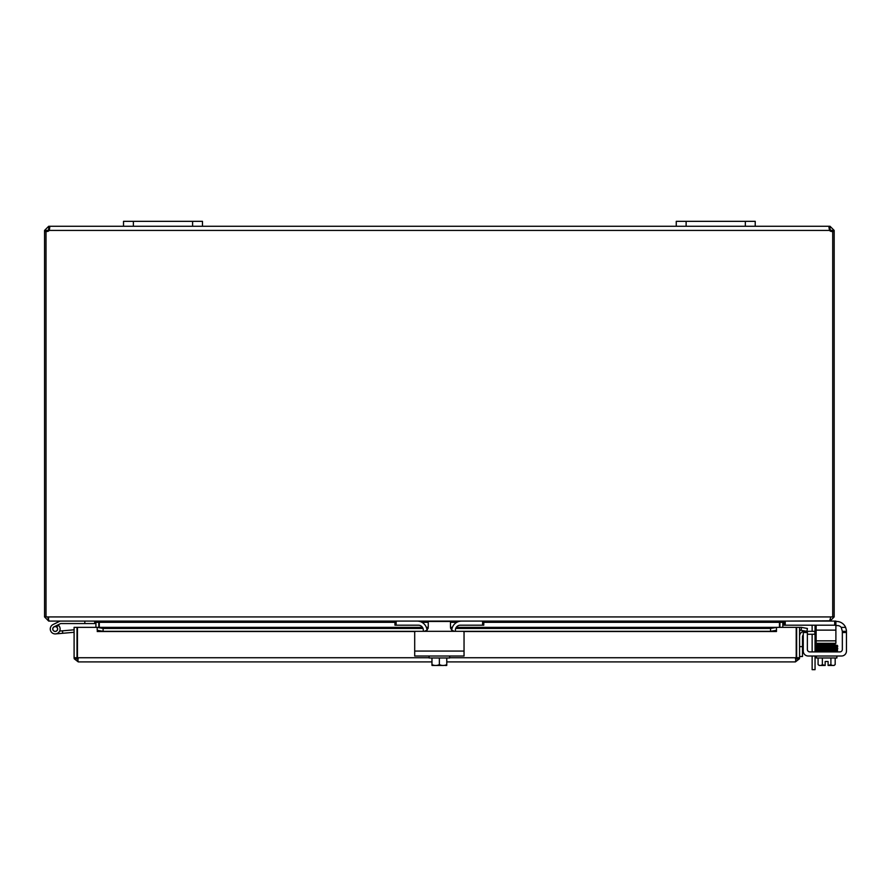 <?xml version="1.0" encoding="UTF-8"?>
<svg xmlns="http://www.w3.org/2000/svg" width="891" height="891" viewBox="0 0 891 891"><rect width="100%" height="100%" fill="white"/><g stroke="black" fill="none" stroke-linecap="round" stroke-linejoin="round"><path stroke-width="1.34" d="M755.223 226.269L755.223 221.336L676.258 221.336L676.258 226.269L755.223 226.269L755.223 221.336L755.223 226.269L829.554 226.269L829.554 230.424L828.964 227.495L830.022 226.269L834.176 230.424L834.176 231.404L832.717 231.404M202.48 221.336L123.515 221.336L123.515 226.269L202.48 226.269L202.48 221.336L202.48 226.269L202.48 221.336L202.48 226.269L676.258 226.269M812.135 656.01L812.135 669.664L815.053 669.664L815.053 656.01M815.053 669.664L812.135 669.664M812.135 631.329L812.135 626.473A2.473 2.473 0 0 0 811.768 625.192M814.987 625.192A4.934 4.934 0 0 1 815.053 626.028L815.053 631.329M815.053 634.247L815.053 651.9M812.135 651.9L812.135 634.247M98.834 627.353L98.801 621.751M46.009 231.404L44.55 231.404L44.55 616.928L48.704 621.094L94.68 621.094L95.916 622.319L95.916 627.353M779.937 621.751L779.892 627.353M830.022 620.815L784.047 621.094L782.81 622.319L782.81 627.353M394.947 622.319L99.269 622.319L99.269 627.353M783.612 621.094L779.458 622.319L779.458 627.353M99.269 622.319L95.114 621.094M48.704 618.165L47.468 616.928M816.145 625.192L816.145 630.126L835.892 630.126L835.892 621.094L830.022 621.094L834.176 616.928L834.176 231.404M44.55 616.928L830.824 616.928L829.588 621.094L394.947 621.094L394.947 625.192L394.947 621.094L49.139 621.094L47.947 617.897M830.824 616.928L834.176 616.928M46.009 616.928L46.009 231.304A2.762 2.762 0 0 0 49.183 230.424L49.762 227.495L49.183 226.269L123.515 226.269M832.394 231.404L831.258 231.404L831.258 230.424L829.554 229.199M834.176 230.424L831.258 230.424M830.022 226.269L830.022 229.199M48.704 229.199L48.704 226.269L49.54 229.243L47.468 230.424L47.468 231.404L46.332 231.404M44.55 231.404L44.55 230.424L48.704 226.269M47.468 230.424L44.55 230.424M832.717 616.928L832.717 231.304A2.762 2.762 0 0 1 829.554 230.424L49.183 230.424M803.259 634.927A2.473 2.473 0 0 0 802.49 636.72L802.49 646.632L799.572 646.632M799.572 636.263A4.934 4.934 0 0 1 803.259 631.485M802.49 656.5L799.572 656.5L802.49 656.5L802.49 646.632M808.081 651.176A2.473 2.473 0 0 0 809.83 651.9A2.473 2.473 0 0 1 807.369 649.428A2.473 2.473 0 0 0 808.081 651.176A2.473 2.473 0 0 1 807.369 649.428L807.369 631.329L814.831 631.329L814.831 634.247L807.369 634.247M816.145 631.329L814.831 631.329M814.831 634.247L816.145 634.247M77.45 652.012A4.934 4.934 0 0 0 77.45 656.066M796.209 652.012A4.934 4.934 0 0 1 796.209 656.066A4.934 4.934 0 0 0 796.209 652.012M74.098 657.736L74.098 627.353L77.016 627.353L77.016 657.736L74.098 657.736L74.231 658.783L78.252 661.902L77.45 657.736L77.45 627.353L97.186 627.353L97.197 630.305L103.111 631.329L103.111 628.456L97.197 627.353L422.457 627.353M801.076 630.305L806.912 631.329L807.413 628.456L801.588 627.42L801.02 630.293A1.236 1.236 0 0 0 799.572 631.507M801.588 627.42L801.521 627.409A4.154 4.154 0 0 0 799.572 627.542M776.473 627.42L770.548 628.456L770.548 631.329L776.473 630.305L776.473 627.353L456.225 627.409M776.473 630.305L776.473 631.519L463.476 631.507M770.548 631.329L462.852 631.329A1.181 1.181 0 0 1 464.044 632.51L464.044 649.428M414.694 649.428L414.694 632.51A1.181 1.181 0 0 1 415.874 631.329L103.111 631.329M97.197 630.305L97.186 627.353M770.548 628.456L455.713 628.456M452.027 628.456L450.623 628.456M428.103 628.456L426.7 628.456M423.025 628.456L103.111 628.456M97.197 631.519L415.251 631.507M456.27 627.353L776.473 627.353L776.473 631.519M776.473 627.353L796.209 627.353L796.209 657.736L795.418 661.902L446.77 661.902M799.439 658.783L795.418 658.972L796.643 657.736L796.643 627.353L799.572 627.353L799.572 657.736L799.439 658.783L795.418 661.902M74.231 658.783L78.252 658.972L77.016 657.736M796.643 657.736L799.572 657.736M431.968 661.902L78.252 661.902M84.812 621.094L84.812 623.555L60.8 623.555A0.59 0.59 0 0 0 60.543 623.611L57.948 624.892A4.934 4.934 0 0 1 58.717 625.527L56.233 626.741A2.473 2.473 0 0 0 52.747 629.202M59.675 631.073L62.493 630.828L62.715 633.278L55.632 633.902A4.934 4.934 0 0 1 52.446 633.078A4.934 4.934 0 0 0 58.717 625.527M74.098 632.287L55.632 633.902M74.098 629.803L62.493 630.828M54.997 626.629A2.372 2.372 0 0 0 52.836 629.191A2.372 2.372 0 0 0 55.409 631.34A2.372 2.372 0 0 0 57.559 628.779A2.372 2.372 0 0 0 54.997 626.629M56.233 626.741A2.473 2.473 0 0 1 55.197 631.452A2.473 2.473 0 0 1 54.117 626.774L57.948 624.892M52.446 633.078A4.934 4.934 0 0 1 53.026 624.558L59.975 621.15A0.59 0.59 0 0 1 60.232 621.094M84.812 623.555L94.68 623.555L94.68 621.094M414.694 632.51L414.694 656.01L464.044 656.01L464.044 632.51M427.09 630.171L424.305 631.329L454.432 631.329L451.637 630.171L450.478 627.387L450.478 621.461L428.248 621.461L428.248 627.387L427.09 630.171M415.874 631.329L424.305 631.329M454.432 631.329L462.852 631.329M429.106 656.01L429.106 657.981L449.632 657.981L449.632 656.01M445.099 665.477L446.614 665.477A12.741 12.741 0 0 0 446.77 665.377L446.77 664.575A10.469 9.066 90 0 1 443.072 665.477L432.113 665.477A12.741 12.741 0 0 1 431.968 665.377L431.968 664.575A10.469 9.066 -90 0 0 435.666 665.477L433.627 665.477M431.968 657.981L431.968 664.575M435.666 665.477A10.469 9.066 -90 0 0 439.363 664.575A10.469 9.066 90 0 0 443.072 665.477M439.363 657.981L439.363 664.575M446.77 657.981L446.77 664.575M451.726 630.26A9.868 9.868 0 0 1 461.571 621.094L482.599 621.094L482.599 625.192L460.346 625.192A4.934 4.934 0 0 0 455.412 630.126L455.412 631.329M423.314 631.329L423.314 630.126A4.934 4.934 0 0 0 418.38 625.192L396.139 625.192L396.139 621.094L417.155 621.094A9.868 9.868 0 0 1 427.001 630.26M394.947 625.192L396.139 625.192M482.599 625.192L483.78 625.192L483.78 621.094M842.34 631.329L842.34 632.51L846.45 632.51L846.383 630.171L846.45 631.329L842.34 631.329L841.238 627.387A4.934 4.934 0 0 0 837.406 625.571L835.892 625.571M835.892 621.461L836.582 621.461A9.868 9.868 0 0 1 845.626 627.387L846.383 630.171M846.45 632.51L846.45 651.076A4.934 4.934 0 0 1 841.516 656.01L808.193 656.01A4.934 4.934 0 0 1 803.259 651.076L803.259 632.51L807.369 632.51M811.901 656.01L808.193 656.01L811.901 656.01M818.083 657.981L818.083 664.575A10.469 5.235 -90 0 0 820.221 665.477L825.155 665.477L825.155 661.49L828.107 661.49L828.107 665.477L833.04 665.477A10.469 5.235 90 0 0 835.179 664.575L835.179 657.981M841.616 651.176A2.473 2.473 0 0 0 842.34 649.428A2.473 2.473 0 0 1 839.879 651.9A2.473 2.473 0 0 0 841.616 651.176M825.155 661.49L828.107 661.49L825.155 661.49M820.221 665.477L819.23 665.477L820.221 665.477A10.469 5.235 -90 0 0 822.36 664.575A10.469 10.469 0 0 0 825.155 665.377M807.369 631.329L803.259 631.329L803.259 632.51M840.904 627.008A4.934 4.934 0 0 0 837.406 625.571M839.879 651.9L809.83 651.9M842.34 632.51L842.34 649.428M836.894 656.01L836.894 657.981L816.368 657.981L816.368 656.01M821.691 644.516L821.691 643.313M831.57 646.042L831.57 645.474M831.57 644.327L831.57 643.313M828.107 665.377A10.469 10.469 0 0 0 830.902 664.575A10.469 5.235 90 0 0 833.04 665.477L834.032 665.477A12.819 12.819 0 0 0 835.179 664.575A12.819 12.819 0 0 1 834.032 665.477M830.902 657.981L830.902 664.575M822.36 657.981L822.36 664.575M836.504 651.9L836.504 651.176M835.435 650.72L816.757 650.72L816.757 651.9M836.794 649.94L836.816 648.86L816.212 649.405L816.111 650.53L820.21 650.72M834.522 650.664L835.446 650.664L834.522 650.664M816.345 647.022L815.711 647.623L816.345 647.022L815.711 645.284L815.711 646.432C815.009 645.864 816.613 645.619 820.511 645.685L827.739 645.552L820.511 645.685L820.856 646.253L820.188 646.253L820.511 645.685L827.739 645.552M835.435 644.828L834.511 644.828L835.435 644.828M784.047 621.094L784.047 625.192L785.238 625.192L785.238 621.094M816.145 640.852L816.145 643.313L835.892 643.313L835.892 640.852L816.145 640.852L816.145 630.126M834.7 621.094L834.7 625.192L835.892 625.192M834.7 625.192L785.238 625.192M835.892 630.126L835.892 640.852M133.383 226.269L133.383 221.336M192.601 221.336L192.601 226.269M686.126 226.269L686.126 221.336M745.344 221.336L745.344 226.269M782.81 622.319L779.892 622.319M779.458 622.319L483.78 622.319M456.793 622.319L450.478 622.319M428.248 622.319L421.933 622.319M95.916 622.319L98.834 622.319M452.361 627.409L450.478 627.409M428.248 627.409L426.366 627.409M422.501 627.409L97.197 627.409M77.45 657.736L429.106 657.736M449.632 657.736L796.209 657.736M464.044 651.076L414.694 651.076M845.626 627.387L841.238 627.387M835.435 648.347L834.522 648.347L835.435 648.347M835.435 647.133L834.522 647.133L835.435 647.133M820.856 648.648L820.188 648.648M832.406 649.238L833.074 649.238M834.522 649.517L835.435 649.517L834.522 649.517M833.074 646.844L832.406 646.844L833.074 646.844M835.435 645.964L834.522 645.964L835.435 645.964M818.74 646.543L817.815 646.543L818.74 646.543M820.856 646.253L820.188 646.253M817.815 648.949L818.74 648.949L817.815 648.949M426.344 627.353L428.248 627.353M450.478 627.353L452.383 627.353M815.766 647.868L816.368 648.225L815.711 648.826C814.407 648.381 816 648.136 820.511 648.08L836.816 647.69L836.816 648.771L835.357 648.693M818.294 648.37L816.446 648.28L816.446 649.372L834.99 648.926C837.34 648.86 838.186 648.637 837.551 648.225L836.849 647.623L837.273 646.521L836.849 647.623L837.551 648.225L836.849 647.623M816.858 647.623L835.001 647.712L837.551 647.022L837.273 645.362L835.346 645.173M836.983 648.815L837.551 649.405L836.983 648.815L837.551 649.405L834.99 650.096L816.434 650.519L816.434 649.428M837.072 649.973L837.551 650.553L837.072 649.973L837.551 650.553L834.99 651.243M836.404 650.553L836.816 651.098L836.816 650.007M815.711 647.623L816.368 648.225L815.711 647.623L816.323 647.022L836.816 646.476L836.816 647.557L835.346 647.479M825.601 645.585L836.816 645.307L836.827 646.398L835.346 646.32M816.858 645.284L816.434 644.739L816.434 645.83L820.945 645.674M818.306 645.975L816.446 645.886L816.434 646.977L835.001 646.543C837.34 646.487 838.186 646.253 837.551 645.852M816.368 648.225L815.711 648.826L816.212 649.405M836.816 646.476L836.816 647.557L836.816 646.476M818.083 664.575A12.819 12.819 0 0 0 819.23 665.477M816.189 645.852L816.312 644.683L834.956 644.249"/></g></svg>
